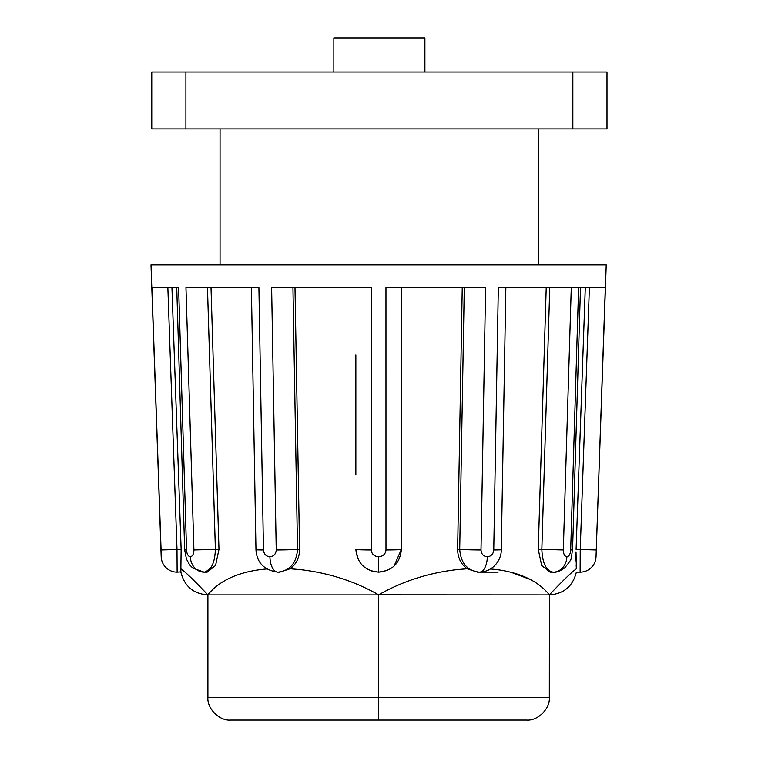 <?xml version="1.0" encoding="UTF-8"?>
<svg xmlns="http://www.w3.org/2000/svg" width="758" height="758" viewBox="0 0 758 758"><rect width="100%" height="100%" fill="white"/><g stroke="black" fill="none" stroke-linecap="round" stroke-linejoin="round"><path stroke-width="1.14" d="M526.564 720.1C537.829 721.114 550.346 708.597 549.323 697.341L378.621 697.341L378.621 720.1L526.564 720.1C537.829 721.114 550.346 708.597 549.323 697.341L549.398 594.84C562.322 581.206 570.982 572.783 575.388 569.58L576.364 568.756L576.023 551.871M605.32 287.642L589.383 287.642L580.24 549.389L580.116 572.157A15.937 15.937 0 0 0 596.034 556.779L605.32 287.642L578.619 287.642L570.689 549.948C570.386 554.089 569.125 556.372 566.908 556.779C564.644 556.372 563.45 554.098 563.327 549.948L571.276 287.642L498.328 287.642L493.761 549.948C493.344 554.089 491.193 556.372 487.328 556.779A15.937 7.968 90 0 1 479.369 572.157L498.11 572.157M596.034 556.779L606.229 264.874L151.003 264.874L161.189 554.676M487.328 556.779C483.443 556.372 481.33 554.098 481.008 549.948L485.603 287.642L385.964 287.642L385.983 549.948C385.557 554.089 383.103 556.372 378.621 556.779C374.149 556.372 371.695 554.098 371.249 549.948L371.278 287.642L271.629 287.642L276.234 549.948C275.912 554.089 273.799 556.372 269.914 556.779C266.049 556.372 263.907 554.098 263.471 549.948L258.914 287.642L185.966 287.642L193.915 549.948C193.792 554.089 192.589 556.372 190.334 556.779C188.117 556.372 186.856 554.098 186.544 549.948L178.623 287.642L151.922 287.642L161.198 556.779A15.937 15.937 0 0 0 177.126 572.157L177.002 549.389L167.859 287.642M180.868 571.873L177.126 572.157M387.272 570.442L378.621 572.157L371.013 570.84M357.899 558.817L355.862 549.389A15.937 0.559 -0 0 0 371.249 549.948M161.084 549.957L151.922 287.642M585.29 287.642L576.099 549.389L596.148 549.948M572.527 287.642L578.202 287.642M570.689 549.948L572.565 549.872L580.495 287.642M571.276 287.642L549.768 287.642L541.847 549.389L563.327 549.948M493.761 549.948A15.937 0.483 1 0 0 501.275 549.673L505.851 287.642M485.603 287.642L464.284 287.642L459.718 549.389A15.937 0.483 1 0 0 481.008 549.948M385.983 549.948A15.937 0.559 0 0 0 401.38 549.389L401.38 287.642L401.38 549.389L394.037 566.131M355.862 354.962L355.862 474.754M276.234 549.948A15.937 0.483 -1 0 0 297.524 549.389L292.948 287.642M251.391 287.642L255.967 549.673A15.937 0.483 -1 0 0 263.471 549.948M193.915 549.948L215.395 549.389L207.474 287.642M176.737 287.642L184.677 549.872L186.544 549.948M161.084 549.948L181.143 549.389L180.878 568.756L181.854 569.58C186.25 572.783 194.91 581.197 207.844 594.84C218.92 581.206 236.477 572.783 260.525 569.58L266.674 568.945M192.56 579.159L190.921 577.624M575.985 554.534L576.033 561.091M576.156 564.9L576.364 568.756C576.393 573.266 576.393 573.266 576.364 568.756M566.321 577.624L564.682 579.159M530.079 579.387L510.702 572.157M566.908 556.779A15.937 13.796 90 0 1 553.122 572.157L550.081 572.157L541.676 565.496L538.256 549.389L546.224 287.642M490.559 568.955L496.717 569.58C520.765 572.783 538.322 581.197 549.398 594.84M294.995 287.642L299.59 549.389C299.467 557.717 296.302 564.17 290.106 568.756L299.95 569.58C328.394 572.783 354.611 581.197 378.621 594.84C402.621 581.206 428.848 572.783 457.292 569.58L467.127 568.756C460.93 564.17 457.766 557.708 457.642 549.389L462.247 287.642M378.621 556.779L378.621 572.157C364.806 570.812 357.217 563.232 355.862 549.389C357.217 563.232 364.806 570.812 378.621 572.157C392.464 570.793 400.044 563.203 401.38 549.389M211.018 287.642L218.977 549.389L215.566 565.477L207.152 572.157L204.12 572.157C211.065 570.793 214.817 563.203 215.395 549.389L218.977 549.389M171.943 287.642L181.143 549.389M207.844 594.84L207.91 594.916C193.413 593.874 184.412 586.285 180.887 572.157L180.878 568.756M457.642 549.389L459.718 549.389C460.836 563.232 467.392 570.812 479.369 572.157L477.483 572.157L467.127 568.756M378.621 594.84L549.323 594.916C563.819 593.874 572.83 586.285 576.355 572.157L580.116 572.157M290.106 568.756L279.749 572.157L277.873 572.157C289.869 570.793 296.416 563.203 297.524 549.389L299.59 549.389M207.91 594.916L378.621 594.916L378.621 697.341L207.91 697.341C206.896 708.597 219.413 721.114 230.669 720.1C219.413 721.114 206.896 708.597 207.91 697.341L207.91 594.916M230.669 720.1L378.621 720.1M538.711 264.874L538.711 128.945M220.057 264.874L220.057 128.945M572.849 128.945L606.997 128.945L606.997 72.038L572.849 72.038L572.849 128.945L185.909 128.945L185.909 72.038L572.849 72.038M185.909 72.038L151.771 72.038L151.771 128.945L185.909 128.945M333.861 72.038L333.861 37.9L424.906 37.9L424.906 72.038M210.752 567.875L205.645 571.949M538.256 549.389L541.847 549.389C542.434 563.232 546.186 570.812 553.122 572.157C556.031 572.688 559.925 571.229 564.814 567.78C573.237 557.225 570.518 560.693 572.565 549.872M269.914 556.779A15.937 7.968 90 0 0 277.873 572.157C264.087 570.158 256.782 562.663 255.967 549.673M190.334 556.779A15.937 13.796 90 0 0 204.12 572.157L192.835 568.13L189.661 564.881L186.43 559.016L184.677 549.872M479.369 572.157C493.382 571.845 501.616 559.508 501.275 549.673"/></g></svg>
